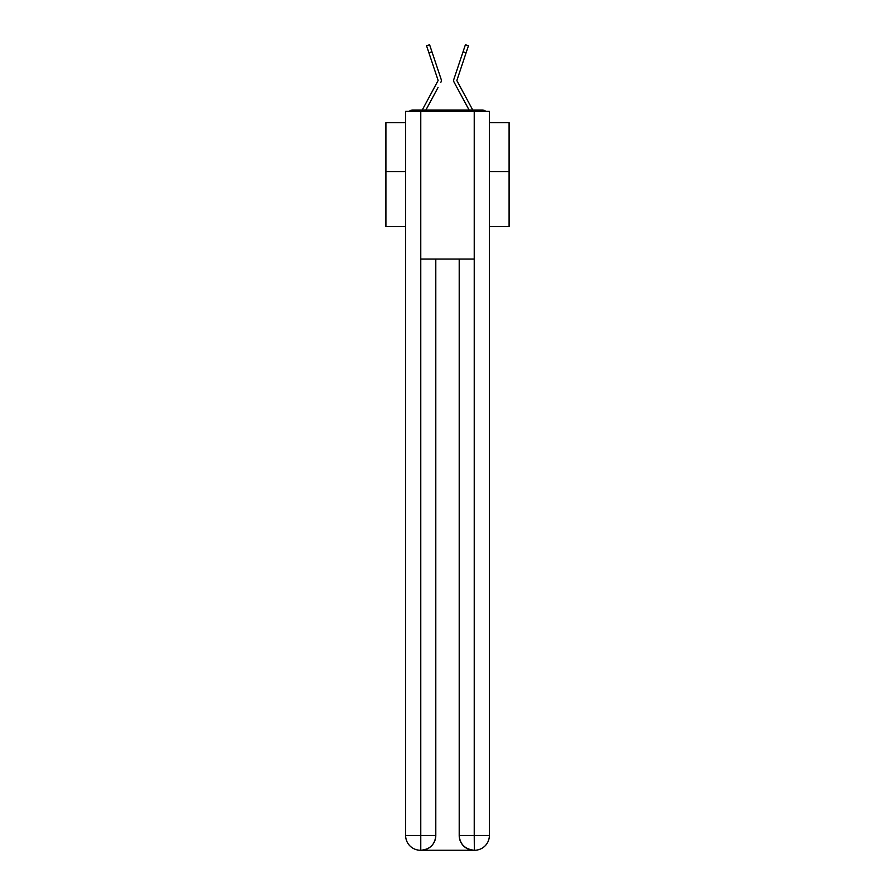 <?xml version="1.0" encoding="UTF-8"?>
<svg xmlns="http://www.w3.org/2000/svg" width="895" height="895" viewBox="0 0 895 895"><rect width="100%" height="100%" fill="white"/><g stroke="black" fill="none" stroke-linecap="round" stroke-linejoin="round"><path stroke-width="1.34" d="M489.375 226.547L509.087 226.547L509.087 122.593L489.375 122.593M405.625 171.605L385.913 171.605L385.913 122.593L405.625 122.593M385.913 171.605L385.913 226.547L405.625 226.547M485.616 111.26A4.923 4.923 0 0 0 482.36 110.029L412.64 110.029A4.923 4.923 0 0 0 409.384 111.26M509.087 171.605L489.375 171.605M412.64 110.029L422.295 110.029A12.317 12.317 0 0 1 422.742 109.1L438.136 80.472L426.557 45.768L429.6 44.75L431.938 51.753L428.906 52.771M438.047 87.509L425.886 110.029L437.498 88.504L425.886 110.029L437.498 88.504L425.886 110.029L437.498 88.504L425.886 110.029L437.498 88.504L425.886 110.029L437.498 88.504L425.886 110.029L437.498 88.504L425.886 110.029L437.498 88.504L425.886 110.029L437.498 88.504L425.886 110.029L437.498 88.504L425.886 110.029L437.498 88.504L425.886 110.029L437.498 88.504L425.886 110.029L437.498 88.504L425.886 110.029L437.498 88.504L425.886 110.029L437.498 88.504L425.886 110.029L437.498 88.504L425.886 110.029L437.498 88.504L425.886 110.029L437.498 88.504L425.886 110.029L437.498 88.504L425.886 110.029L428.291 110.029M466.709 110.029L469.114 110.029L454.101 82.228A3.692 3.692 0 0 1 453.854 79.297L465.4 44.75L468.443 45.768L466.094 52.771L463.062 51.753M456.92 80.707L472.258 109.1A12.317 12.317 0 0 1 472.705 110.029L482.36 110.029M440.899 82.228A3.692 3.692 0 0 0 441.145 79.297L431.938 51.753M460.354 59.853L453.854 79.297M456.864 80.472L466.094 52.771M420.773 111.26L405.625 111.26L405.625 835.471A14.779 14.779 0 0 0 420.404 850.25L473.981 850.25A14.779 14.779 0 0 1 459.202 835.471L459.202 259.058L459.202 835.471C459.952 844.186 464.874 849.109 473.981 850.25L474.596 850.25A14.779 14.779 0 0 0 489.375 835.471L489.375 111.26L420.773 111.26L420.773 259.058L474.227 259.058L474.227 111.26M435.798 259.058L435.798 835.471A14.779 14.779 0 0 1 421.019 850.25C430.159 849.299 435.082 844.365 435.798 835.471L435.798 259.058M459.202 835.471L474.227 835.471L474.339 850.25M405.625 835.471A14.779 14.779 0 0 0 420.404 850.25A14.779 14.779 0 0 1 405.625 835.471L420.773 835.471L420.773 850.25M456.953 87.509L454.101 82.228M434.646 59.853L441.145 79.297M435.798 835.471L420.773 835.471L420.773 259.058M474.227 259.058L474.227 835.471L489.375 835.471M426.557 45.768L429.6 44.75"/></g></svg>
